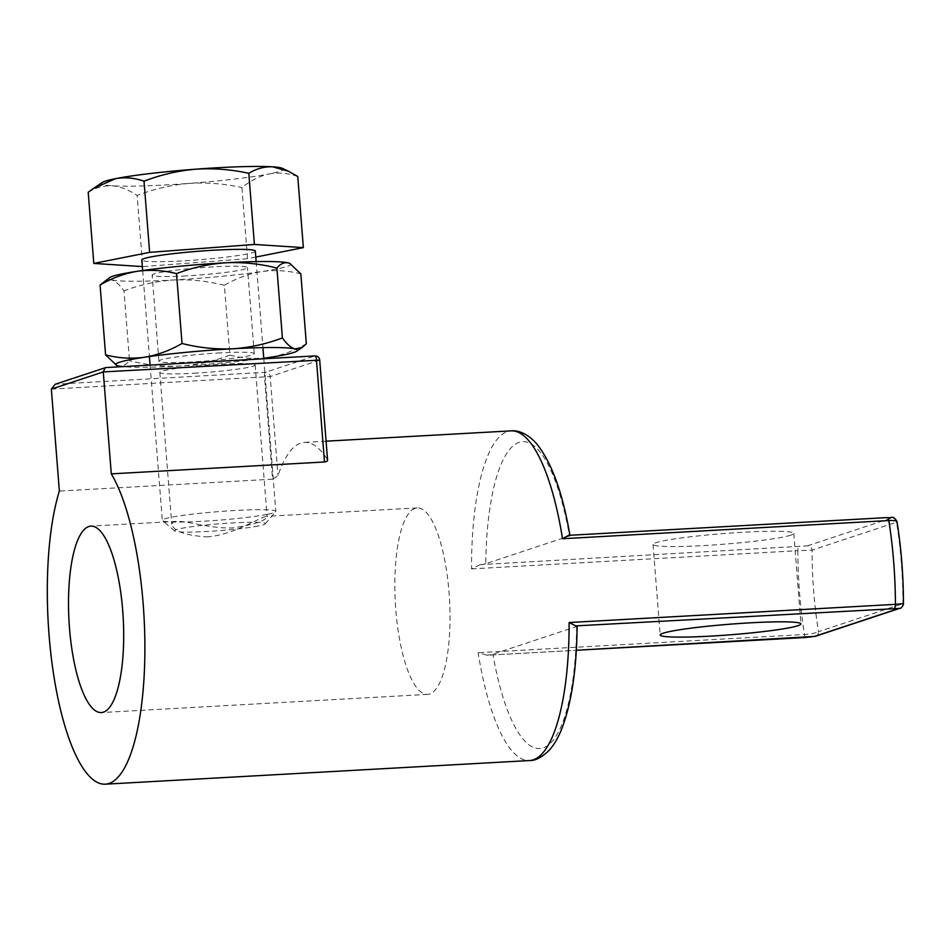 <?xml version="1.0" encoding="UTF-8"?>
<svg xmlns="http://www.w3.org/2000/svg" width="951" height="951" viewBox="0 0 951 951"><rect width="100%" height="100%" fill="white"/><g stroke="black" fill="none" stroke-linecap="round" stroke-linejoin="round"><path stroke-width="0.71" stroke-dasharray="4.75 3.57" d="M206.724 536.875C231.557 535.484 257.709 518.675 265.008 516.714L267.076 516.548C266.244 520.447 255.248 524.215 234.101 527.829C211.621 529.184 186.218 520.554 176.292 521.374L173.641 521.802L171.739 524.049C173.439 531.169 185.112 535.437 206.724 536.875M193.849 373.232A47.823 3.59 175.5 0 0 255.153 364.97A47.823 3.59 175.5 0 0 207.199 365.136A47.823 3.59 175.5 0 0 159.804 372.471A47.823 3.59 175.5 0 0 193.849 373.232M790.863 535.163A70.588 5.302 -4.5 0 1 713.464 544.959A70.588 5.302 -4.5 0 1 653.052 544.459A70.588 5.302 -4.5 0 1 655.988 542.676A70.588 5.302 -4.5 0 1 733.387 532.869A70.588 5.302 -4.5 0 1 793.8 533.38A70.588 5.302 -4.5 0 1 790.863 535.163M569.471 535.96L568.674 535.342L569.471 535.96L485.795 563.693A153.705 44.685 86.8 0 1 519.175 442.298A153.705 44.685 86.8 0 1 569.471 535.96M815.589 636.231A4.553 4.339 71.7 0 0 818.502 631.654C815.97 633.057 811.286 634.008 804.439 634.507A165.094 47.99 86.8 0 1 797.853 550.7L812.083 550.165A4.553 4.339 71.7 0 0 807.375 545.874L480.207 564.668L485.795 563.693M480.207 564.668L471.53 568.888A165.094 47.99 86.8 0 1 484.653 464.112A165.094 47.99 86.8 0 1 511.139 430.862M575.807 625.889L576.603 626.507L492.915 654.24L486.888 655.251L576.33 650.27L487.328 655.215L478.127 652.695A165.094 47.99 86.8 0 0 529.505 760.55M327.31 459.274L319.512 360.227A4.553 4.339 -108.3 0 0 314.805 355.936L265.484 372.293A4.553 1.32 -93.2 0 0 264.544 377.25L272.568 479.185L277.989 475.631A165.094 47.99 86.8 0 1 304.463 442.381A165.094 47.99 86.8 0 1 327.31 459.274L327.572 459.987M272.568 479.185L59.366 491.073M900.026 608.236A4.553 4.339 71.7 0 0 902.939 603.671L818.502 631.654A153.705 44.685 86.8 0 1 812.083 550.165L896.531 522.182A4.553 4.339 71.7 0 0 891.824 517.891L887.307 517.582M903.45 603.73L902.939 603.671A153.705 44.685 86.8 0 0 896.531 522.182L896.983 521.505M319.702 360.108L270.191 376.572A4.553 4.339 -108.3 0 0 265.484 372.293L55.241 384.24M415.123 508.345A93.364 27.139 -93.2 0 0 395.545 606.334A93.364 27.139 -93.2 0 0 427.617 694.385A93.364 27.139 -93.2 0 0 449.526 599.653A93.364 27.139 -93.2 0 0 417.227 507.941A93.364 27.139 -93.2 0 0 415.123 508.345M255.795 257.067L247.522 258.708L241.923 187.561C250.553 180.619 259.647 176.078 269.204 173.938A91.082 6.835 -4.5 0 1 188.892 183.424C206.771 182.295 224.436 183.674 241.923 187.561M297.758 176.494C288.189 173.118 278.667 172.262 269.204 173.938A91.082 6.835 -4.5 0 0 282.292 168.327M247.522 258.708L142.733 266.601L137.134 195.466C153.836 189.011 171.097 184.993 188.892 183.424A91.082 6.835 -4.5 0 1 112.028 185.79A91.082 6.835 -4.5 0 1 102.233 182.497M258.387 525.998A45.541 3.424 -4.5 0 1 209.149 531.359A45.541 3.424 -4.5 0 1 174.699 531.003A45.541 3.424 -4.5 0 1 219.681 523.775A45.541 3.424 -4.5 0 1 265.246 523.87A45.541 3.424 -4.5 0 1 258.387 525.998M267.1 514.384A56.929 4.279 -4.5 0 1 205.559 521.089A56.929 4.279 -4.5 0 1 162.49 520.637A56.929 4.279 -4.5 0 1 162.3 520.328A56.929 4.279 -4.5 0 1 218.73 511.602A56.929 4.279 -4.5 0 1 275.814 511.4A56.929 4.279 -4.5 0 1 275.683 511.733A56.929 4.279 -4.5 0 1 267.1 514.384M88.193 192.292C95.778 187.644 103.718 185.469 112.028 185.79C120.385 186.551 128.754 189.772 137.134 195.466M255.32 251.064A56.929 4.279 -4.5 0 1 246.606 254.06A56.929 4.279 -4.5 0 1 183.008 260.871A56.929 4.279 -4.5 0 1 141.818 260.003M116.212 365.172L118.174 365.885C122.239 366.658 126.019 364.934 129.502 360.714L124.01 290.863C119.707 284.741 115.499 281.08 111.41 279.867A91.082 6.835 -4.5 0 1 109.722 277.573M103.992 281.472L111.41 279.867A91.082 6.835 -4.5 0 0 173.558 279.998C156.368 281.187 139.845 284.813 124.01 290.863M289.782 263.403A91.082 6.835 -4.5 0 1 261.977 271.51C248.984 273.686 236.454 278.274 224.388 285.3L229.88 355.151C242.767 358.456 255.724 359.252 268.741 357.54C281.746 355.377 294.275 350.776 306.329 343.751M224.388 285.3C207.52 281.032 190.58 279.261 173.558 279.998A91.082 6.835 -4.5 0 0 261.977 271.51C275.017 269.787 287.963 270.583 300.837 273.9M229.88 355.151C213.832 361.249 197.309 364.875 180.333 366.016C163.096 366.741 146.157 364.97 129.502 360.714M186.027 275.909A47.823 3.59 -4.5 0 1 152.148 275.124A47.823 3.59 -4.5 0 1 199.532 267.802A47.823 3.59 -4.5 0 1 247.486 267.623A47.823 3.59 -4.5 0 1 186.027 275.909M263.76 358.254A91.082 6.835 -4.5 0 1 180.333 366.016A91.082 6.835 -4.5 0 1 122.941 366.61M220.37 352.88A47.823 3.59 175.5 0 0 158.912 361.154A47.823 3.59 175.5 0 0 192.803 361.927A47.823 3.59 175.5 0 0 254.262 353.653A47.823 3.59 175.5 0 0 220.37 352.88M807.375 545.874L891.824 517.891M471.53 568.888L797.853 550.7A4.553 1.32 86.8 0 1 798.84 546.908M576.603 626.507A153.705 44.685 86.8 0 1 543.223 747.902A153.705 44.685 86.8 0 1 492.915 654.24M105.965 367.573L56.644 383.919M805.759 637.479A4.553 1.32 86.8 0 1 804.439 634.507L478.127 652.695M51.354 389.125L270.191 376.572L277.989 475.631M159.804 372.471L171.739 524.049M255.153 364.97L267.076 516.548M653.052 544.459L660.172 635.006M793.8 533.38L800.92 623.927M326.086 441.181L304.463 442.381M417.227 507.941L266.577 516.334M176.292 521.374L90.904 526.129M427.617 694.385L101.293 712.561M265.246 523.87L275.683 511.733M174.699 531.003L162.49 520.637M142.65 270.524L149.414 356.542M150.092 365.101L162.3 520.328M256.152 261.584L262.928 347.614M263.796 358.765L275.814 511.4M254.262 353.653L247.486 267.623M158.912 361.154L152.148 275.124"/><path stroke-width="1.43" d="M663.109 633.223A70.588 5.302 175.5 0 0 660.172 635.006A70.588 5.302 175.5 0 0 730.962 634.745A70.588 5.302 175.5 0 0 800.92 623.927A70.588 5.302 175.5 0 0 740.508 623.428A70.588 5.302 175.5 0 0 663.109 633.223M568.674 535.342L887.414 517.57A4.553 1.32 -93.2 0 0 887.307 517.582L568.674 535.342L562.516 538.73A165.094 47.99 86.8 0 0 511.139 430.862L326.086 441.181M896.531 522.182C897.839 520.839 895.271 520.304 888.828 520.542A4.553 1.32 -93.2 0 0 887.414 517.57C891.574 518.723 892.561 514.289 896.983 521.505C901.239 548.24 903.402 575.652 903.45 603.73C903.961 604.67 900.561 609.258 900.026 608.236L900.026 608.236A4.553 4.339 71.7 0 1 898.945 608.438L575.807 625.889L576.603 626.507M575.807 625.889L569.102 622.536A165.094 47.99 86.8 0 1 529.505 760.55L105.288 784.183A165.094 47.99 -93.2 0 0 144.802 658.009A165.094 47.99 -93.2 0 0 111.291 473.86L103.267 371.912L51.354 389.125L59.366 491.073A165.094 47.99 -93.2 0 0 53.779 675.519A165.094 47.99 -93.2 0 0 105.288 784.183M327.31 459.274C328.083 460.653 327.144 461.556 324.481 461.984L111.291 473.86M805.961 637.467A4.553 1.32 86.8 0 1 805.866 637.479L576.33 650.27L814.508 636.433A4.553 4.339 71.7 0 0 815.589 636.231L805.866 637.479A4.553 1.32 86.8 0 1 805.759 637.479M88.8 526.533A93.364 27.139 -93.2 0 0 69.233 624.51A93.364 27.139 -93.2 0 0 101.293 712.561A93.364 27.139 -93.2 0 0 123.202 617.841A93.364 27.139 -93.2 0 0 90.904 526.129A93.364 27.139 -93.2 0 0 88.8 526.533M562.516 538.73L888.828 520.542A165.094 47.99 86.8 0 1 895.426 604.349L902.939 603.671M324.481 461.984L316.457 360.037A4.553 1.32 -93.2 0 0 314.912 355.924A4.553 1.32 -93.2 0 0 314.805 355.936L105.727 367.573L55.241 384.24L51.354 389.125M105.216 367.668L103.267 371.912L319.702 360.108A4.553 4.553 0 0 0 314.912 355.924L105.727 367.573M248.805 173.32C231.295 169.444 213.618 168.065 195.775 169.183A91.082 6.835 -4.5 0 1 272.64 166.817C264.319 166.496 256.378 168.66 248.805 173.32L254.404 244.455L303.357 247.629L297.758 176.494L288.331 171.18L272.64 166.817A91.082 6.835 -4.5 0 1 282.292 168.327L288.331 171.168M303.357 247.629L255.795 257.067M144.029 181.213C134.46 177.837 124.938 176.993 115.475 178.669A91.082 6.835 -4.5 0 1 195.775 169.183C177.944 170.74 160.683 174.758 144.029 181.213L149.628 252.36L254.404 244.455M93.329 188.548L102.233 182.497A91.082 6.835 -4.5 0 1 115.475 178.669L93.329 188.548L88.193 192.292L93.792 263.427L149.628 252.36M142.329 266.577L93.792 263.427M142.65 270.524L141.818 260.003A56.929 4.279 -4.5 0 1 198.236 251.266A56.929 4.279 -4.5 0 1 255.32 251.064L256.152 261.584M276.896 268.063C260.027 263.784 243.087 262.012 226.076 262.761A91.082 6.835 -4.5 0 1 288.224 262.892C284.171 262.119 280.39 263.843 276.896 268.063L282.399 337.914C266.351 344.012 249.828 347.638 232.84 348.779A91.082 6.835 -4.5 0 1 295 348.922C290.899 347.697 286.703 344.036 282.399 337.914M105.573 354.878L116.628 365.374A91.082 6.835 -4.5 0 1 144.433 357.267C131.393 358.991 118.435 358.194 105.573 354.878L100.081 285.027L109.722 277.573A91.082 6.835 -4.5 0 1 137.669 271.237C124.652 273.401 112.123 278.001 100.081 285.027M290.198 263.605L288.224 262.892A91.082 6.835 -4.5 0 1 289.782 263.403L300.837 273.9L306.329 343.751L302.406 347.305L295 348.922A91.082 6.835 -4.5 0 1 296.688 351.204A91.082 6.835 -4.5 0 1 268.741 357.54A91.082 6.835 -4.5 0 1 263.76 358.254M226.076 262.761A91.082 6.835 175.5 0 0 137.669 271.237C150.686 269.525 163.631 270.322 176.529 273.626C192.364 267.576 208.887 263.95 226.076 262.761M122.941 366.61A91.082 6.835 -4.5 0 1 118.174 365.885A91.082 6.835 -4.5 0 1 116.628 365.374M182.021 343.477C198.676 347.721 215.615 349.493 232.84 348.779A91.082 6.835 175.5 0 0 144.433 357.267C157.414 355.103 169.944 350.503 182.021 343.477L176.529 273.626M898.945 608.438L814.508 636.433M894.439 608.141A4.553 1.32 -93.2 0 0 895.426 604.349L569.102 622.536M569.982 535.639C562.552 491.94 551.14 460.962 535.722 442.714C525.261 431.588 515.573 430.268 511.139 430.862M577.114 626.198C576.663 669.028 571.551 703.217 561.791 728.763C558.32 737.584 554.124 744.764 549.191 750.28C541.904 757.365 535.342 760.788 529.505 760.55M327.56 459.987L319.702 360.108M900.026 608.236L815.589 636.231M149.414 356.542L150.092 365.101M262.928 347.614L263.796 358.765M296.688 351.204L302.418 347.305"/></g></svg>
